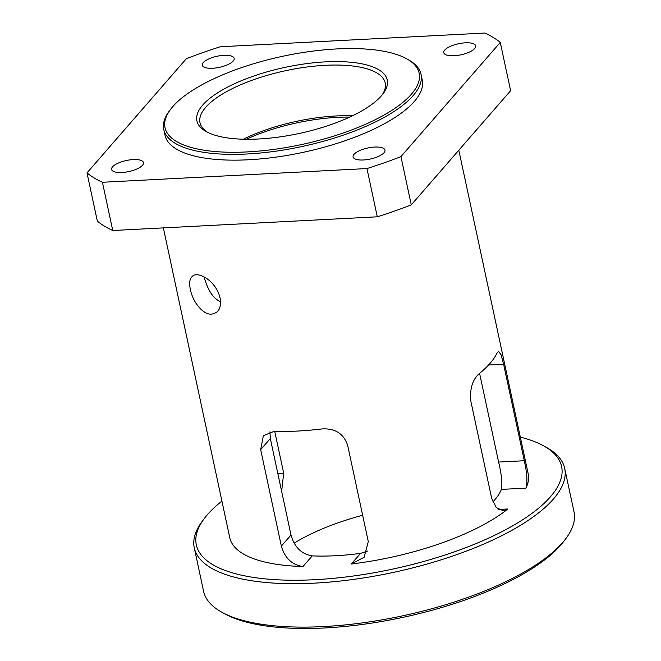 <?xml version="1.0" encoding="UTF-8"?>
<svg xmlns="http://www.w3.org/2000/svg" width="661" height="661" viewBox="0 0 661 661"><rect width="100%" height="100%" fill="white"/><g stroke="black" fill="none" stroke-linecap="round" stroke-linejoin="round"><path stroke-width="0.99" d="M204.274 518.571L202.332 521.165A189.426 65.786 -12.1 0 0 194.268 547.812A189.426 65.786 -12.1 0 0 314.19 583.159A189.426 65.786 -12.1 0 0 564.692 468.401A189.426 65.786 -12.1 0 0 546.424 447.398L543.582 445.836A186.79 64.869 167.9 0 1 514.44 524.817A186.79 64.869 167.9 0 1 314.578 579.705A186.79 64.869 167.9 0 1 204.274 518.571A186.79 64.869 167.9 0 1 221.922 501.096M520.323 437.119A186.79 64.869 167.9 0 1 543.582 445.836M564.692 468.401L574.004 511.821A189.426 65.786 167.9 0 1 565.94 538.467A189.426 65.786 167.9 0 1 323.493 626.578A189.426 65.786 167.9 0 1 221.848 612.235A189.426 65.786 167.9 0 1 203.571 591.231L194.268 547.812M458.817 150.221L528.164 473.706A152.592 52.996 167.9 0 1 525.999 488.115C527.643 482.142 527.073 473.012 524.297 460.734L498.609 462.064C501.567 474.383 502.5 483.497 501.402 489.396L525.999 488.115M492.767 501.98A126.284 43.857 -12.1 0 0 501.402 489.396M488.562 365.021L503.608 364.236L501.071 354.767L498.609 351.388L497.039 353.032A152.592 52.996 -12.1 0 1 478.903 373.878C472.243 380.116 469.599 389.412 470.963 401.764L491.652 498.254L496.295 507.623L503.335 510.763L507.863 508.97A152.592 52.996 167.9 0 1 351.305 563.998L364.12 557.273L368.293 541.615L347.612 445.126C343.596 433.699 335.177 428.287 322.345 428.906A152.592 52.996 -12.1 0 1 297.409 431.063A152.592 52.996 -12.1 0 1 274.042 431.41L263.375 435.665L260.674 449.629L270.324 438.54L269.928 431.815M270.324 438.54L291.005 535.03L281.355 546.118C284.841 558.157 292.055 564.948 303.002 566.502L312.24 555.884A126.284 43.857 -12.1 0 0 335.433 555.727A126.284 43.857 -12.1 0 0 360.542 553.381L351.305 563.998M303.002 566.502A152.592 52.996 167.9 0 1 229.764 537.682L163.35 227.896M221.848 612.235L224.69 613.805A186.79 64.869 -12.1 0 0 324.923 627.95A186.79 64.869 -12.1 0 0 563.998 541.062L565.94 538.467M362.641 515.258A126.284 43.857 -12.1 0 0 294.153 543.16M220.022 297.83C221.105 303.754 220.32 308.282 217.667 311.397C211.066 316.71 204.059 314.314 196.648 304.2C190.087 295.103 187.567 280.454 191.756 277.058C196.309 269.911 215.841 279.975 220.022 297.83M204.026 276.843C207.934 290.576 213.429 298.822 220.518 301.598M352.453 115.815A94.713 32.893 -12.1 0 0 243.322 139.207M246.28 139.256A97.341 33.802 167.9 0 1 349.776 117.071M207.769 132.39A94.713 32.893 167.9 0 1 199.994 122.69A94.713 32.893 167.9 0 1 285.701 70.677A94.713 32.893 167.9 0 1 385.206 82.98A94.713 32.893 167.9 0 1 382.091 95.019M258.525 138.992A97.341 33.802 -12.1 0 0 383.116 93.713A97.341 33.802 -12.1 0 0 284.998 67.372A97.341 33.802 -12.1 0 0 206.29 131.622A97.341 33.802 -12.1 0 0 258.525 138.992M247.28 151.914A129.969 45.138 167.9 0 1 170.538 109.387A129.969 45.138 167.9 0 1 282.619 56.292A129.969 45.138 167.9 0 1 406.622 58.771A129.969 45.138 167.9 0 1 386.338 113.725A129.969 45.138 167.9 0 1 247.28 151.914M354.065 154.302A16.31 5.668 167.9 0 1 371.308 147.378A16.31 5.668 167.9 0 1 384.983 150.105A16.31 5.668 167.9 0 1 384.008 152.749A16.31 5.668 167.9 0 1 366.764 159.665A16.31 5.668 167.9 0 1 353.09 156.938A16.31 5.668 167.9 0 1 354.065 154.302M444.746 50.062A16.31 5.668 167.9 0 1 461.989 43.139A16.31 5.668 167.9 0 1 475.672 45.865A16.31 5.668 167.9 0 1 474.689 48.509A16.31 5.668 167.9 0 1 457.453 55.425A16.31 5.668 167.9 0 1 443.771 52.706A16.31 5.668 167.9 0 1 444.746 50.062M203.258 62.572A16.31 5.668 167.9 0 1 220.501 55.656A16.31 5.668 167.9 0 1 234.176 58.383A16.31 5.668 167.9 0 1 233.201 61.027A16.31 5.668 167.9 0 1 215.957 67.943A16.31 5.668 167.9 0 1 202.283 65.216A16.31 5.668 167.9 0 1 203.258 62.572M112.577 166.812A16.31 5.668 167.9 0 1 129.82 159.896A16.31 5.668 167.9 0 1 143.495 162.623A16.31 5.668 167.9 0 1 142.52 165.267A16.31 5.668 167.9 0 1 125.276 172.182A16.31 5.668 167.9 0 1 111.593 169.456A16.31 5.668 167.9 0 1 112.577 166.812M281.636 491.321L283.693 473.202L277.818 473.507M274.736 431.426L283.693 473.202M498.609 462.064L479.58 373.325M503.608 364.236L524.297 460.734M281.355 546.118L260.674 449.629M312.24 555.884C301.532 554.133 294.451 547.184 291.005 535.03M367.714 551.059L360.542 553.381M170.538 109.387L169.373 110.941A131.547 45.683 -12.1 0 0 163.771 129.449A131.547 45.683 -12.1 0 0 247.049 153.988A131.547 45.683 -12.1 0 0 421.016 74.296A131.547 45.683 -12.1 0 0 408.324 59.713L406.622 58.771M163.771 129.449L165.01 135.232A131.547 45.683 -12.1 0 0 248.288 159.78A131.547 45.683 -12.1 0 0 422.255 80.088L421.016 74.296M500.27 42.428L510.614 90.681L411.274 204.869L400.93 156.616L500.27 42.428A223.625 77.659 -12.1 0 0 484.844 33.05L220.311 46.757A223.625 77.659 -12.1 0 0 186.336 58.705L86.996 172.893L97.341 221.138A223.625 77.659 -12.1 0 0 112.758 230.515L102.422 182.271L366.954 168.563L377.299 216.808L112.758 230.515M377.299 216.808A223.625 77.659 -12.1 0 0 411.274 204.869M86.996 172.893A223.625 77.659 -12.1 0 0 102.422 182.271M366.954 168.563A223.625 77.659 -12.1 0 0 400.93 156.616M507.863 508.97L498.543 509.449"/></g></svg>
